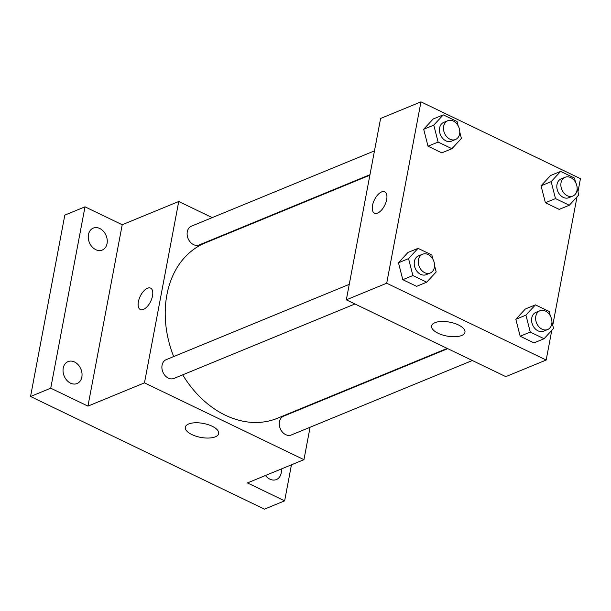 <?xml version="1.0" encoding="UTF-8"?>
<svg xmlns="http://www.w3.org/2000/svg" width="611" height="611" viewBox="0 0 611 611"><rect width="100%" height="100%" fill="white"/><g stroke="black" fill="none" stroke-linecap="round" stroke-linejoin="round"><path stroke-width="0.92" d="M291.447 464.818L284.642 500.844L264.456 509.146L30.55 396.493L64.819 215.125L85.005 206.824L122.215 224.741L178.74 201.493L212.216 217.615M236.816 229.469L237.335 229.713M281.289 468.996A11.853 9.058 -112.4 0 1 276.393 479.543A11.853 9.058 -112.4 0 1 269.886 479.161A11.853 9.058 -112.4 0 1 265.495 475.495M284.642 500.844L247.424 482.927L303.95 459.671L144.471 382.86L87.946 406.116L50.736 388.191L30.55 396.493M215.339 436.827A16.986 7.095 10.7 0 1 196.039 436.208A16.986 7.095 10.7 0 1 185.316 427.249A16.986 7.095 10.7 0 1 203.326 423.431A16.986 7.095 10.7 0 1 218.692 433.558A16.986 7.095 10.7 0 1 215.339 436.827M50.736 388.191L85.005 206.824M74.534 361.995A11.853 9.058 -112.4 0 1 81.958 373.122A11.853 9.058 -112.4 0 1 77.047 383.532A11.853 9.058 -112.4 0 1 70.54 383.15A11.853 9.058 -112.4 0 1 63.116 372.023A11.853 9.058 -112.4 0 1 68.027 361.613A11.853 9.058 -112.4 0 1 74.534 361.995M99.761 228.499A11.853 9.058 -112.4 0 1 107.177 239.634A11.853 9.058 -112.4 0 1 102.266 250.044A11.853 9.058 -112.4 0 1 95.759 249.662A11.853 9.058 -112.4 0 1 88.335 238.534A11.853 9.058 -112.4 0 1 93.254 228.124A11.853 9.058 -112.4 0 1 99.761 228.499M87.946 406.116L122.215 224.741M369.876 175.189L205.273 242.903A94.812 72.488 67.6 0 0 173.677 356.587M182.697 374.841A94.812 72.488 67.6 0 0 277.409 418.268L447.214 348.415M144.471 382.86L178.74 201.493M314.665 402.939L314.573 403.443M310.075 427.257L303.95 459.671M349.248 284.359L166.177 359.665A10.158 7.767 67.6 0 0 162.862 372.015A10.158 7.767 67.6 0 0 173.906 378.453L354.953 303.98M374.474 150.871L191.403 226.177A10.158 7.767 67.6 0 0 188.081 238.527A10.158 7.767 67.6 0 0 199.133 244.965L369.976 174.693M472.334 360.513L291.287 434.986A10.158 7.767 -112.4 0 1 282.519 432.214A10.158 7.767 -112.4 0 1 279.448 421.75A10.158 7.767 -112.4 0 1 283.557 416.198L447.733 348.667M140.316 309.502A11.853 5.82 115.7 0 1 138.392 301.727A11.853 5.82 115.7 0 1 150.596 288.14A11.853 5.82 115.7 0 1 150.696 301.345A11.853 5.82 115.7 0 1 140.309 309.502A11.853 5.82 115.7 0 1 138.392 301.727A11.853 5.82 115.7 0 1 150.596 288.148M551.786 330.375L546.181 360.032L505.809 376.636L346.33 299.825L380.6 118.458L420.971 101.854L580.45 178.664L577.968 191.793M434.558 265.594L436.178 271.918L426.699 282.198L416.61 286.345L402.802 279.693L398.464 262.768L407.942 252.488L398.464 262.768L408.553 258.613L418.031 248.341L431.847 254.993L432.955 259.324M577.158 188.639L578.777 194.962L569.307 205.243L559.21 209.39L545.402 202.737L541.063 185.813L550.542 175.533L541.063 185.813L551.16 181.658L560.631 171.386L574.447 178.038L575.554 182.368M546.181 360.032L386.702 283.221L420.971 101.854M577.005 196.887L552.749 325.281M459.785 132.106L461.404 138.43L451.926 148.71L441.829 152.857L428.021 146.205L423.683 129.28L433.161 119L423.683 129.28L433.779 125.125L443.258 114.853L457.066 121.505L458.174 125.835M551.939 322.127L553.558 328.451L544.08 338.731L533.991 342.878L520.175 336.226L515.844 319.301L525.315 309.021L515.844 319.301L525.934 315.146L535.412 304.874L549.22 311.526L550.328 315.856M386.702 283.221L346.33 299.825M461.603 335.523A16.986 7.095 10.7 0 1 442.311 334.904A16.986 7.095 10.7 0 1 431.58 325.946A16.986 7.095 10.7 0 1 449.589 322.127A16.986 7.095 10.7 0 1 464.963 332.254A16.986 7.095 10.7 0 1 461.603 335.523M374.474 213.178A11.853 5.82 115.7 0 1 372.55 205.411A11.853 5.82 115.7 0 1 384.754 191.823A11.853 5.82 115.7 0 1 384.854 205.021A11.853 5.82 115.7 0 1 374.467 213.178A11.853 5.82 115.7 0 1 372.55 205.403A11.853 5.82 115.7 0 1 384.754 191.823M544.08 338.731L530.272 332.079L525.934 315.146M539.918 310.747L535.878 312.404A10.158 7.767 67.6 0 0 532.563 324.754A10.158 7.767 67.6 0 0 543.607 331.193L547.647 329.535A10.158 7.767 67.6 0 0 551.756 323.983A10.158 7.767 67.6 0 0 548.678 313.519A10.158 7.767 67.6 0 0 539.918 310.747A10.158 7.767 67.6 0 0 536.603 323.097A10.158 7.767 67.6 0 0 547.647 329.535M535.412 304.874L525.315 309.021M533.991 342.878L520.175 336.226L515.844 319.301M530.272 332.079L520.175 336.226M426.699 282.198L412.891 275.546L408.553 258.613M422.537 254.214L418.504 255.872A10.158 7.767 67.6 0 0 415.182 268.221A10.158 7.767 67.6 0 0 426.234 274.66L430.266 273.002A10.158 7.767 67.6 0 0 434.375 267.45A10.158 7.767 67.6 0 0 431.305 256.987A10.158 7.767 67.6 0 0 422.537 254.214A10.158 7.767 67.6 0 0 419.222 266.564A10.158 7.767 67.6 0 0 430.266 273.002M418.031 248.341L407.942 252.488M416.61 286.345L402.802 279.693L398.464 262.768M412.891 275.546L402.802 279.693M569.307 205.243L555.491 198.59L551.16 181.658M565.137 177.259L561.104 178.916A10.158 7.767 67.6 0 0 557.782 191.266A10.158 7.767 67.6 0 0 568.833 197.704L572.866 196.047A10.158 7.767 67.6 0 0 576.983 190.495A10.158 7.767 67.6 0 0 573.905 180.031A10.158 7.767 67.6 0 0 565.137 177.259A10.158 7.767 67.6 0 0 561.822 189.609A10.158 7.767 67.6 0 0 572.866 196.047M560.631 171.386L550.542 175.533M559.21 209.39L545.402 202.737L541.063 185.813M555.491 198.59L545.402 202.737M451.926 148.71L438.118 142.058L433.779 125.125M447.764 120.726L443.723 122.383A10.158 7.767 67.6 0 0 440.409 134.733A10.158 7.767 67.6 0 0 451.453 141.172L455.493 139.514A10.158 7.767 67.6 0 0 459.602 133.962A10.158 7.767 67.6 0 0 456.524 123.498A10.158 7.767 67.6 0 0 447.764 120.726A10.158 7.767 67.6 0 0 444.449 133.076A10.158 7.767 67.6 0 0 455.493 139.514M443.258 114.853L433.161 119M441.829 152.857L428.021 146.205L423.683 129.28M438.118 142.058L428.021 146.205"/></g></svg>
